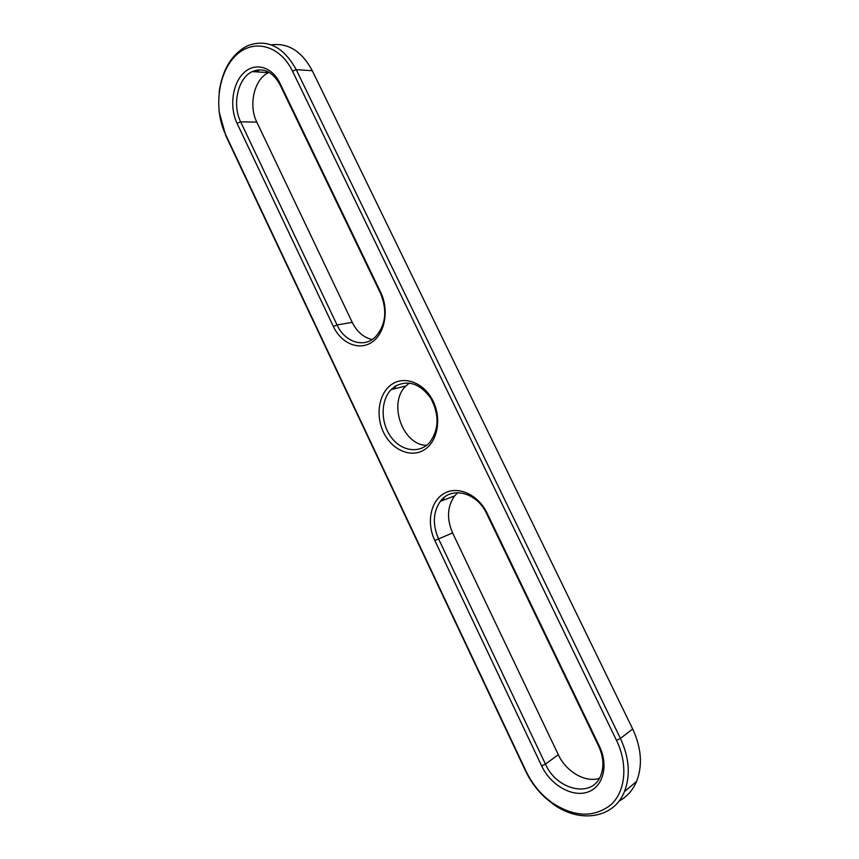 <?xml version="1.0" encoding="UTF-8"?>
<svg xmlns="http://www.w3.org/2000/svg" width="859" height="859" viewBox="0 0 859 859"><rect width="100%" height="100%" fill="white"/><g stroke="black" fill="none" stroke-linecap="round" stroke-linejoin="round"><path stroke-width="1.29" d="M219.099 92.428C222.277 69.579 231.758 54.02 247.532 45.763C267.106 38.526 283.341 46.493 296.226 69.633L620.413 738.418C629.314 757.735 630.646 775.484 624.429 791.633C613.777 818.713 579.342 823.545 552.949 803.981L546.056 798.473C537.401 790.667 530.561 781.486 525.536 770.92L225.799 135.733L219.099 111.734M616.515 740.383C628.112 764.231 625.653 791.214 611.06 804.668C594.084 817.886 574.499 817.296 552.294 802.875L545.712 797.624C537.455 790.173 530.916 781.411 526.116 771.318L225.445 134.208C213.58 109.383 217.842 73.294 235.355 55.964C252.675 38.268 279.862 44.754 292.5 71.179L616.515 740.383L620.413 738.418L632.686 728.99C641.469 747.996 642.768 765.466 636.573 781.432C632.75 790.312 626.887 796.884 618.963 801.136M599.399 746.235L487.085 513.156C478.27 494.601 458.008 485.507 444.35 493.302C430.542 500.829 426.279 522.755 434.815 540.504L541.696 765.992C550.469 784.793 571.557 797.281 587.202 792.245C602.975 787.499 608.956 765.745 599.399 746.235L598.551 745.902L486.623 513.585C476.97 492.282 451.308 485.958 440.399 501.28C433.043 512.007 432.41 524.495 438.509 538.765L545.444 764.102C556.578 789.979 591.679 798.451 600.516 776.139C604.253 767.023 603.587 756.94 598.551 745.902M279.851 83.065L380.72 292.414C389.277 309.874 385.025 333.389 372.087 342.086C359.255 351.03 341.313 343.536 333.399 326.57L237.041 123.299C229.353 107.3 232.241 83.999 243.537 73.09C254.715 61.934 271.906 66.358 279.851 83.065L280.045 84.816L380.612 293.542C387.516 310.808 385.755 325.303 375.329 337.029C363.776 348.41 344.727 342.065 337.039 324.949L240.638 121.806C231.941 104.605 237.9 78.008 252.288 71.587C263.477 67.185 272.733 71.598 280.045 84.816M392.166 384.102C405.169 375.404 424.604 383.232 433.194 401.303C441.977 419.246 437.328 442.364 423.723 450.148C410.248 458.201 391.564 449.558 383.447 432.152C375.136 414.865 379.034 392.552 392.166 384.102M271.304 44.872C288.227 42.671 301.885 51.293 312.3 70.739L632.686 728.99M395.183 386.26L391.167 389.578C380.494 400.477 380.505 422.821 391.006 437.027C401.336 451.426 419.858 454.11 430.005 442.063C439.132 429.038 439.346 414.349 430.649 397.996C419.933 383.554 408.111 379.646 395.183 386.26M457.74 492.669L454.572 495.987C447.238 506.585 446.594 518.9 452.607 532.945L558.307 754.717C566.027 771.607 585.269 782.946 599.389 778.383M372.108 339.552C363.604 337.555 356.979 331.832 352.244 322.361L256.82 122.128C248.208 105.174 254.221 78.953 268.566 72.639L269.189 72.349M409.378 383.06L405.92 385.981C387.774 402.796 402.42 445.102 426.579 445.37M442.224 500.604L442.847 498.585M256.014 71.834L257.571 69.944M394.474 386.743L393.454 389.02M444.243 497.382L443.33 500.185M257.292 71.909L259.053 69.794M395.967 385.777L394.614 388.74M525.536 770.92L526.116 771.318M312.3 70.739L296.226 69.633L292.5 71.179M225.799 135.733L225.445 134.208M434.815 540.504L452.607 532.945M558.307 754.717L545.444 764.102L541.696 765.992M256.82 122.128L240.638 121.806L237.041 123.299M333.399 326.57L337.039 324.949L352.244 322.361M380.72 292.414L380.612 293.542M552.294 802.875L552.949 803.981M545.712 797.624L546.056 798.473M636.573 781.432L624.429 791.633M440.399 501.28L454.572 495.987M252.288 71.587L268.566 72.639M391.167 389.578L405.92 385.981"/></g></svg>
